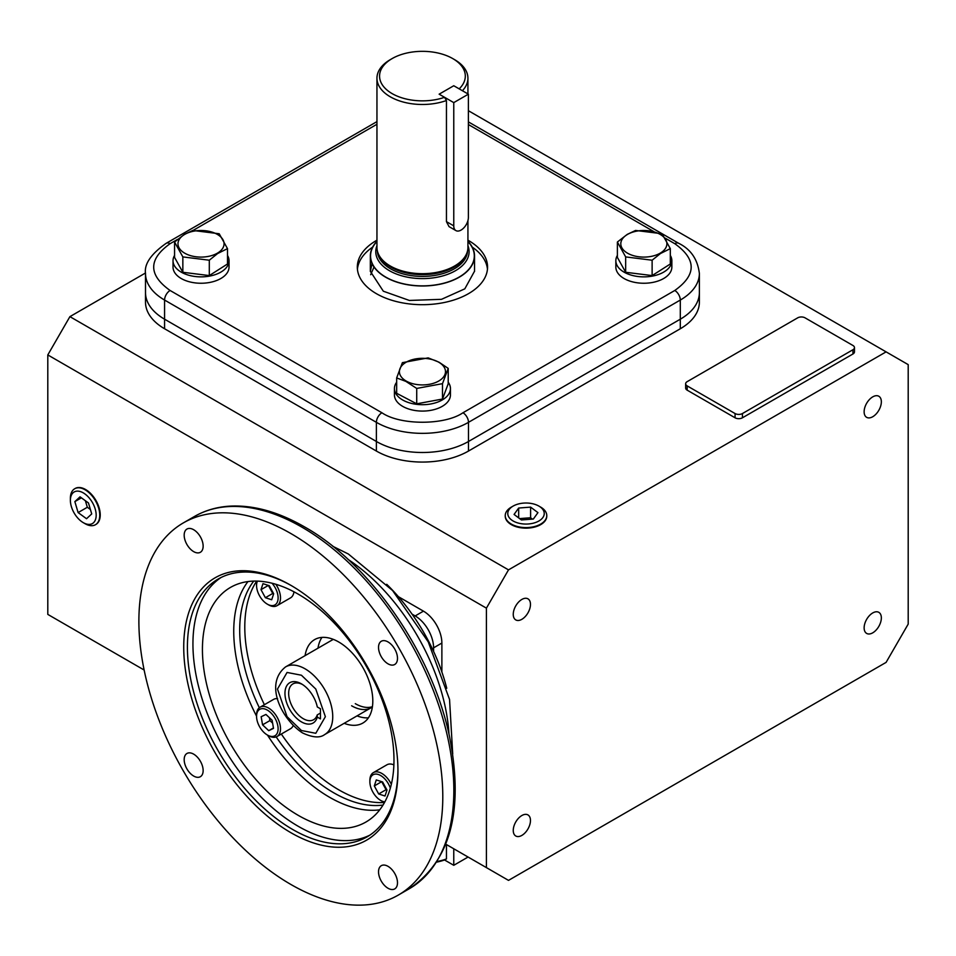 <?xml version="1.0" encoding="UTF-8"?>
<svg xmlns="http://www.w3.org/2000/svg" width="956" height="956" viewBox="0 0 956 956"><rect width="100%" height="100%" fill="white"/><g stroke="black" fill="none" stroke-linecap="round" stroke-linejoin="round"><path stroke-width="1.43" d="M406.145 381.026A23.04 13.3 0 0 0 438.732 381.026A23.04 13.3 0 0 0 438.732 362.216A23.04 13.3 0 0 0 406.145 362.216A23.04 13.3 0 0 0 406.145 381.026M405.846 381.372L416.72 388.435L442.497 383.655L448.209 368.383L439.031 362.205L428.157 357.879L402.38 362.659L396.668 377.943L405.846 381.372M396.668 377.943L396.668 393.31L416.72 403.814L442.497 399.034L448.209 383.75L448.209 368.383M442.497 383.655L442.497 399.034M416.72 388.435L416.72 403.814M394.434 388.53L394.434 394.912A27.999 16.168 0 0 0 411.725 409.849A27.999 16.168 0 0 0 442.246 406.348A27.999 16.168 0 0 0 450.443 394.912L450.443 388.53A27.999 16.168 180 0 1 442.246 399.966A27.999 16.168 180 0 1 411.725 403.468A27.999 16.168 180 0 1 394.434 388.53A27.999 16.168 180 0 1 396.668 382.209M448.209 382.209A27.999 16.168 180 0 1 450.443 388.53M540.69 507.122L538.897 506.094L540.69 507.122A20.757 11.986 180 0 1 546.772 515.858A20.757 11.986 180 0 1 533.747 526.732A20.757 11.986 180 0 1 511.329 524.079A20.757 11.986 180 0 1 505.246 515.858A20.757 11.986 180 0 1 511.329 507.122L513.121 506.094A18.236 10.528 180 0 1 538.897 506.094L538.897 506.094A18.236 10.528 180 0 1 538.897 520.984A18.236 10.528 180 0 1 513.121 520.984A18.236 10.528 180 0 1 513.121 506.094M533.34 519.048L537.941 512.631L530.604 507.122L518.678 508.03L514.077 514.447L521.414 519.956L533.34 519.048M532.42 519.12L530.604 517.758L530.604 507.122M518.678 508.03L518.678 517.901M530.604 517.758L519.598 518.594M70.386 500.323L70.386 498.267A20.757 11.986 60 0 1 74.915 488.635A20.757 11.986 60 0 1 85.072 489.783A20.757 11.986 60 0 1 99.759 515.212A20.757 11.986 60 0 1 95.672 524.593A20.757 11.986 60 0 1 85.072 523.697L83.28 522.657A18.236 10.528 60 0 1 70.386 500.323A18.236 10.528 60 0 1 83.28 492.878A18.236 10.528 60 0 1 96.174 515.212A18.236 10.528 60 0 1 83.28 522.657M91.716 513.922L88.466 502.964L80.029 496.821L74.855 501.625L78.105 512.583L86.542 518.726L91.716 513.922M78.105 512.583L87.319 507.266L90.414 509.512M85.371 500.705L87.319 507.266M74.855 501.625L81.415 497.825M173.024 260.701L173.024 267.083A27.999 16.168 -0 0 0 181.234 278.519A27.999 16.168 -0 0 0 211.742 282.02A27.999 16.168 -0 0 0 229.034 267.083L229.034 260.701A27.999 16.168 180 0 1 211.742 275.639A27.999 16.168 180 0 1 181.234 272.137A27.999 16.168 180 0 1 173.024 260.701A27.999 16.168 180 0 1 174.566 255.407M227.492 255.407A27.999 16.168 180 0 1 229.034 260.701M615.843 260.701L615.843 267.083A27.999 16.168 0 0 0 624.053 278.519A27.999 16.168 0 0 0 654.561 282.02A27.999 16.168 0 0 0 671.853 267.083L671.853 260.701A27.999 16.168 180 0 1 654.561 275.639A27.999 16.168 180 0 1 624.053 272.137A27.999 16.168 180 0 1 615.843 260.701A27.999 16.168 180 0 1 617.385 255.407M670.311 255.407A27.999 16.168 180 0 1 671.853 260.701M184.735 234.387A23.04 13.3 -0 0 0 184.735 253.197A23.04 13.3 -0 0 0 217.323 253.197A23.04 13.3 -0 0 0 217.323 234.387A23.04 13.3 -0 0 0 184.735 234.387M184.436 234.375L174.566 242.023L182.847 256.913L209.304 260.211L217.621 253.543L227.492 248.632L219.211 233.754L192.754 230.444L184.436 234.375M174.566 242.023L174.566 257.403L182.847 272.281L209.304 275.579L227.492 263.999L227.492 248.632M209.304 260.211L209.304 275.579M182.847 256.913L182.847 272.281M660.142 253.197A23.04 13.3 0 0 0 660.142 234.387A23.04 13.3 0 0 0 627.554 234.387A23.04 13.3 0 0 0 627.554 253.197A23.04 13.3 0 0 0 660.142 253.197M660.441 253.543L670.311 248.632L662.03 233.754L635.573 230.444L627.255 234.375L617.385 242.023L625.666 256.913L652.123 260.211L660.441 253.543M617.385 242.023L617.385 257.403L625.666 272.281L652.123 275.579L670.311 263.999L670.311 248.632M625.666 272.281L625.666 256.913M652.123 260.211L652.123 275.579M95.696 524.569A20.757 11.986 -120 0 0 95.935 524.438A20.757 11.986 -120 0 0 100.237 514.937A20.757 11.986 -120 0 0 91.178 494.037A20.757 11.986 -120 0 0 75.177 488.48A20.757 11.986 -120 0 0 74.938 488.624L75.883 488.122M505.294 516.957L505.246 515.858A20.757 11.986 0 0 0 505.246 516.168A20.757 11.986 0 0 0 511.329 524.641A20.757 11.986 0 0 0 533.95 527.234A20.757 11.986 0 0 0 546.772 516.168A20.757 11.986 0 0 0 546.76 515.881L546.724 516.957M872.744 396.86A12.177 7.027 -60 0 1 878.827 396.25A12.177 7.027 -60 0 1 880.691 406.001A12.177 7.027 -60 0 1 872.744 416.732A12.177 7.027 -60 0 1 866.662 417.342A12.177 7.027 -60 0 1 864.786 407.579A12.177 7.027 -60 0 1 872.744 396.86M872.744 612.939A12.177 7.027 -60 0 1 878.827 612.342A12.177 7.027 -60 0 1 880.691 622.093A12.177 7.027 -60 0 1 872.744 632.824A12.177 7.027 -60 0 1 866.662 633.422A12.177 7.027 -60 0 1 864.786 623.671A12.177 7.027 -60 0 1 872.744 612.939M521.868 815.516A12.177 7.027 -60 0 1 527.951 814.918A12.177 7.027 -60 0 1 529.815 824.67A12.177 7.027 -60 0 1 521.868 835.401A12.177 7.027 -60 0 1 515.774 835.998A12.177 7.027 -60 0 1 513.91 826.247A12.177 7.027 -60 0 1 521.868 815.516M521.868 599.436A12.177 7.027 -60 0 1 527.951 598.826A12.177 7.027 -60 0 1 529.815 608.59A12.177 7.027 -60 0 1 521.868 619.309A12.177 7.027 -60 0 1 515.774 619.918A12.177 7.027 -60 0 1 513.91 610.155A12.177 7.027 -60 0 1 521.868 599.436M508.508 880.38L886.093 662.389L908.2 624.101L908.2 364.63L886.093 351.868L508.508 569.872L486.413 608.147L486.413 867.618L508.508 880.38M508.508 569.872L69.907 316.639L47.8 354.927L47.8 614.397L144.129 670.013M445.807 844.184L486.413 867.618M47.8 354.927L486.413 608.147M441.875 671.984L441.875 643.053A26.051 15.033 -120 0 0 423.448 611.147L398.389 596.675M886.093 351.868L468.38 110.705M145.503 272.986L69.907 316.639M680.302 328.756L680.302 300.053A65.116 37.595 180 0 0 699.374 273.464L699.374 292.608A65.116 37.595 180 0 1 680.302 319.196L468.488 441.481L680.302 319.196A65.116 37.595 180 0 0 699.374 292.608L699.374 302.18A65.116 37.595 180 0 1 680.302 328.756L468.488 451.053A65.116 37.595 180 0 1 376.389 451.053L164.575 328.756A65.116 37.595 180 0 1 145.503 302.18L145.503 273.464A65.116 37.595 180 0 0 164.575 300.053L164.575 319.196A65.116 37.595 180 0 1 145.503 292.608A65.116 37.595 180 0 0 164.575 319.196L376.389 441.481L164.575 319.196L164.575 328.756M854.473 347.614L854.473 351.868A5.21 3.011 180 0 1 852.943 353.995L742.43 417.796A5.21 3.011 180 0 1 735.068 417.796L687.173 390.156A5.21 3.011 180 0 1 685.643 388.028L685.643 383.774A5.21 3.011 180 0 1 687.173 381.647L797.686 317.846A5.21 3.011 180 0 1 805.06 317.846L852.943 345.486A5.21 3.011 180 0 1 854.473 347.614A5.21 3.011 180 0 1 852.943 349.741L742.43 413.542A5.21 3.011 180 0 1 735.068 413.542L687.173 385.901A5.21 3.011 180 0 1 685.643 383.774M412.072 614.146L415.167 615.939A26.051 15.033 60 0 1 433.582 647.833L433.582 651.406M468.488 451.053L468.488 441.481A65.116 37.595 180 0 1 376.389 441.481L376.389 451.053M372.41 706.687A39.077 22.562 60 0 1 355.297 703.664A39.077 22.562 -120 0 0 372.41 706.687M437.107 861.511A45.482 26.266 0 0 0 446.452 858.954L444.552 859.982A42.877 24.76 0 0 1 436.713 862.121M446.452 844.554L446.452 858.954M487.452 269.21A65.116 37.595 -0 0 0 472.264 247.126M376.951 240.183A65.116 37.595 0 0 0 357.317 267.083A65.116 37.595 0 0 0 376.389 293.671A65.116 37.595 0 0 0 447.36 301.821A65.116 37.595 0 0 0 487.56 267.083A65.116 37.595 0 0 0 468.488 240.494A65.116 37.595 0 0 0 467.926 240.183M665.209 238.164L674.781 243.684C696.637 259.291 696.637 274.886 674.781 290.481A7.815 4.517 -120 0 1 680.302 300.053L468.488 422.337L468.488 441.481A65.116 37.595 180 0 1 376.389 441.481L376.389 422.337L164.575 300.053A7.815 4.517 120 0 1 170.096 290.481C148.24 274.886 148.24 259.291 170.096 243.684A7.815 4.517 -120 0 0 166.189 243.302C151.024 253.985 144.129 264.047 145.503 273.464M372.613 247.126A65.116 37.595 -0 0 0 357.425 269.21M376.951 245.668A46.665 26.935 0 0 0 389.45 270.715A46.665 26.935 0 0 0 445.018 275.244A46.665 26.935 0 0 0 467.926 245.668M376.951 241.521A51.863 29.947 0 0 0 385.758 277.097A51.863 29.947 0 0 0 453.55 279.881A51.863 29.947 0 0 0 467.926 241.521M454.602 59.654L452.762 58.591A42.877 24.76 0 0 0 392.115 58.591A42.877 24.76 0 0 0 392.115 93.604A42.877 24.76 0 0 0 444.552 97.309L439.139 94.178L453.765 85.741L459.179 88.86A42.877 24.76 0 0 0 452.762 58.591L454.602 59.654A45.482 26.266 0 0 1 467.926 78.225L467.926 93.915M392.115 58.591L390.275 59.654A45.482 26.266 0 0 0 376.951 78.225A45.482 26.266 0 0 0 390.275 96.795A45.482 26.266 0 0 0 446.452 100.523L444.552 97.309M376.951 78.225L376.951 247.413A45.482 26.266 0 0 0 377.775 252.384A45.482 26.266 0 0 0 390.275 265.983A45.482 26.266 0 0 0 435.769 272.52A45.482 26.266 0 0 0 467.102 252.384A45.482 26.266 0 0 0 467.926 247.413L467.926 220.621M377.775 252.384L378.158 253.531A45.099 26.039 0 0 0 390.55 267.011A45.099 26.039 0 0 0 435.649 273.5A45.099 26.039 0 0 0 466.719 253.531L467.102 252.384M376.951 241.259A52.102 30.078 0 0 0 370.342 255.921A52.102 30.078 0 0 0 385.603 277.18A52.102 30.078 0 0 0 442.377 283.705A52.102 30.078 0 0 0 474.535 255.921A52.102 30.078 0 0 0 467.926 241.259M453.765 102.615L468.38 94.178L453.765 85.741L439.139 94.178L453.765 102.615L453.765 225.855A10.337 5.963 120 0 0 455.904 230.587L449.021 226.608L446.452 221.637L446.452 100.523M462.429 90.736A45.482 26.266 0 0 0 467.926 78.225M474.535 271.205L464.807 288.843L441.505 299.324L409.347 300.447L383.332 291.21L370.342 271.337L372.087 263.629M370.677 274.719L374.011 266.999M302.371 684.436A20.685 11.938 -120 0 0 292.93 683.899A20.685 11.938 -120 0 0 289.764 700.461A20.685 11.938 -120 0 0 303.267 718.697A20.685 11.938 -120 0 0 313.616 719.713A20.685 11.938 -120 0 0 317.225 714.921L320.439 713.068M317.296 717.096A23.291 13.444 60 0 1 298.487 719.88A23.291 13.444 60 0 1 285.031 691.69A23.291 13.444 60 0 1 301.427 683.851A23.291 13.444 60 0 1 317.296 706.962L320.439 708.778L320.439 718.912L317.296 717.096L317.225 714.921M276.176 736.909A132.848 76.695 -120 0 0 333.632 792.739A132.848 76.695 -120 0 0 383.033 805.048M321.957 637.401A48.194 27.82 -120 0 0 317.978 648.192M305.084 655.637A48.194 27.82 60 0 1 314.632 639.6A48.194 27.82 60 0 1 338.723 641.99A48.194 27.82 60 0 1 370.211 684.448A48.194 27.82 60 0 1 362.826 723.071A48.194 27.82 60 0 1 344.16 723.31M290.839 884.443A214.897 124.077 -120 0 0 398.282 895.091A214.897 124.077 -120 0 0 431.228 722.891A214.897 124.077 -120 0 0 290.839 533.52A214.897 124.077 -120 0 0 183.385 522.872A214.897 124.077 -120 0 0 150.451 695.072A214.897 124.077 -120 0 0 290.839 884.443M388.017 888.255A13.42 7.744 60 0 1 379.245 876.425A13.42 7.744 60 0 1 381.301 865.682A13.42 7.744 60 0 1 388.017 866.339A13.42 7.744 60 0 1 396.776 878.17A13.42 7.744 60 0 1 394.72 888.913A13.42 7.744 60 0 1 388.017 888.255M193.662 776.045A13.42 7.744 60 0 1 184.902 764.226A13.42 7.744 60 0 1 186.958 753.471A13.42 7.744 60 0 1 193.662 754.141A13.42 7.744 60 0 1 202.421 765.959A13.42 7.744 60 0 1 200.366 776.702A13.42 7.744 60 0 1 193.662 776.045M193.662 551.624A13.42 7.744 60 0 1 184.902 539.805A13.42 7.744 60 0 1 186.958 529.05A13.42 7.744 60 0 1 193.662 529.72A13.42 7.744 60 0 1 202.421 541.538A13.42 7.744 60 0 1 200.366 552.281A13.42 7.744 60 0 1 193.662 551.624M388.017 663.834A13.42 7.744 60 0 1 379.245 652.004A13.42 7.744 60 0 1 381.301 641.261A13.42 7.744 60 0 1 388.017 641.93A13.42 7.744 60 0 1 396.776 653.749A13.42 7.744 60 0 1 394.72 664.492A13.42 7.744 60 0 1 388.017 663.834M291.759 585.849A148.861 85.944 -120 0 0 218.243 579.001A148.861 85.944 -120 0 0 187.412 647.152A148.861 85.944 -120 0 0 292.679 829.473A148.861 85.944 -120 0 0 367.116 836.847A148.861 85.944 -120 0 0 397.935 769.747M397.947 770.823A151.466 87.45 60 0 1 290.839 832.664A151.466 87.45 60 0 1 183.731 647.152A151.466 87.45 60 0 1 290.839 585.311A151.466 87.45 60 0 1 397.947 770.823M221.063 577.496A148.861 85.944 -120 0 0 201.716 697.617A148.861 85.944 -120 0 0 298.2 826.283A148.861 85.944 -120 0 0 369.817 835.162M298.2 815.325A135.453 78.201 60 0 1 209.723 695.968A135.453 78.201 60 0 1 230.48 587.426A135.453 78.201 60 0 1 298.2 594.13A135.453 78.201 60 0 1 386.69 713.499A135.453 78.201 60 0 1 365.933 822.029A135.453 78.201 60 0 1 298.2 815.325M256.71 581.093A132.848 76.695 -120 0 0 264.382 704.703M281.315 734.041A132.848 76.695 -120 0 0 338.723 789.799A132.848 76.695 -120 0 0 384.527 802.478M253.734 581.105A132.848 76.695 -120 0 0 259.315 707.715M357.054 715.877A48.194 27.82 -120 0 0 368.383 717.825M384.862 801.857A15.236 8.795 60 0 1 380.643 800.411A15.236 8.795 60 0 1 369.876 781.745L369.876 780.371A16.933 9.775 60 0 1 373.378 772.615A16.933 9.775 60 0 1 381.838 773.452A16.933 9.775 60 0 1 391.339 784.326M384.611 802.323A16.933 9.775 60 0 1 381.838 801.104L380.643 800.411L381.838 801.104M369.876 781.745A15.236 8.795 60 0 1 380.643 775.531A15.236 8.795 60 0 1 390.335 788.138M393.884 764.884A16.933 9.775 -120 0 0 386.917 764.8L373.378 772.615M386.977 790.015L385.017 796.025L378.684 793.97L374.31 785.928L376.282 779.917L382.603 781.972L386.977 790.015L386.057 789.716L378.684 793.97M386.057 789.716L381.683 781.673L374.31 785.928M275.83 584.271A16.933 9.775 60 0 1 277.001 605.686A16.933 9.775 60 0 1 268.528 604.849L267.333 604.156A15.236 8.795 60 0 1 256.567 585.49A15.236 8.795 60 0 1 257.427 581.117M256.567 585.49L256.567 584.104A16.933 9.775 60 0 1 256.889 581.105M277.001 605.686L290.54 597.87A16.933 9.775 -120 0 0 293.946 591.788M272.042 583.232A15.236 8.795 60 0 1 277.838 600.559A15.236 8.795 60 0 1 267.333 604.156L268.528 604.849M261 589.661L262.972 583.662L269.293 585.717L273.667 593.76L271.707 599.759L265.374 597.715L261 589.661L268.373 585.407L272.747 593.461L265.374 597.715M272.747 593.461L273.667 593.76M280.502 728.771A16.933 9.775 60 0 1 277.001 736.526A16.933 9.775 60 0 1 268.528 735.69L267.333 734.997A15.236 8.795 60 0 1 256.567 716.331L256.567 714.945A16.933 9.775 60 0 1 260.068 707.201A16.933 9.775 60 0 1 273.117 711.73A16.933 9.775 60 0 1 280.502 728.771M277.001 736.526L290.54 728.711A16.933 9.775 -120 0 0 293.181 725.616M256.567 716.331A15.236 8.795 60 0 1 267.333 710.105A15.236 8.795 60 0 1 278.112 728.771A15.236 8.795 60 0 1 267.333 734.997M277.599 698.645A16.933 9.775 -120 0 0 273.607 699.386L260.068 707.201M268.732 730.671L262.553 724.839L261.155 716.725L265.947 714.443L272.125 720.274L273.512 728.388L268.732 730.671L273.44 727.946M269.425 717.729L269.915 720.585L262.553 724.839M269.915 720.585L272.615 723.13M333.393 639.397A39.077 22.562 -120 0 0 332.079 640.054L285.581 666.906A39.077 22.562 60 0 1 305.107 668.842A39.077 22.562 60 0 1 330.633 703.269A39.077 22.562 60 0 1 324.646 734.578L371.155 707.727A39.077 22.562 -120 0 0 372.386 706.926M446.751 688.272A136.756 78.954 -120 0 0 386.726 584.307M351.617 705.791A39.077 22.562 -120 0 0 371.155 707.727M468.38 94.178L468.38 217.418A10.337 5.963 120 0 1 463.875 227.815A10.337 5.963 120 0 1 455.904 230.587M453.765 848.773L453.765 865.3L444.552 859.982M453.765 865.3L468.07 857.042M415.167 615.939L423.448 611.147M433.582 647.833L441.875 643.053M687.173 390.156L687.173 385.901M735.068 417.796L735.068 413.542M742.43 417.796L742.43 413.542M852.943 353.995L852.943 349.741M674.781 290.481L462.967 412.765A7.815 4.517 60 0 1 468.488 422.337A65.116 37.595 180 0 1 376.389 422.337A7.815 4.517 120 0 1 381.922 412.765L170.096 290.481M462.967 412.765C444.719 425.396 400.158 425.396 381.922 412.765M170.096 243.684L177.589 239.37M193.076 230.432L376.951 124.268M674.781 243.684A7.815 4.517 -60 0 1 678.688 243.302L468.38 121.89M468.38 124.531L653.737 231.543M377.357 250.878A45.099 26.039 0 0 0 390.55 268.803A45.099 26.039 0 0 0 439.306 274.539A45.099 26.039 0 0 0 467.532 250.878M301.427 730.515L287.063 716.689L277.479 689.049L287.063 672.45L301.427 675.223L315.791 689.049L325.375 716.689L315.791 733.288L301.427 730.515M301.893 527.138A214.897 124.077 -120 0 0 194.438 516.491C205.181 510.325 217.131 506.871 230.276 506.118C253.734 505.007 278.483 511.926 304.498 526.875C370.605 563.909 432.733 654.143 449.667 737.339C463.935 810.616 450.479 861.069 409.335 888.71A214.897 124.077 -120 0 0 442.281 716.51A214.897 124.077 -120 0 0 301.893 527.138M267.465 735.068A135.453 78.201 -120 0 0 329.521 797.244A135.453 78.201 -120 0 0 379.747 809.816M448.985 734.22A153.689 88.729 -120 0 0 348.056 559.415M247.974 581.559A135.453 78.201 -120 0 0 256.567 716.187M453.765 225.855L446.452 221.637M96.604 524.008L95.672 524.593M166.189 243.302L376.951 121.615M699.374 273.464C697.641 259.255 690.734 249.205 678.688 243.302M370.342 255.921L370.342 271.468M474.535 255.921L474.535 271.456M285.581 666.906C263.509 684.353 282.438 720.047 302.502 732.905C312.528 737.614 319.913 738.163 324.646 734.578M332.796 546.294L348.378 554.014L392.581 590.521L428.228 641.87L449.547 699.445L452.714 753.997M398.282 895.091L409.335 888.71M183.385 522.872L194.438 516.491"/></g></svg>
